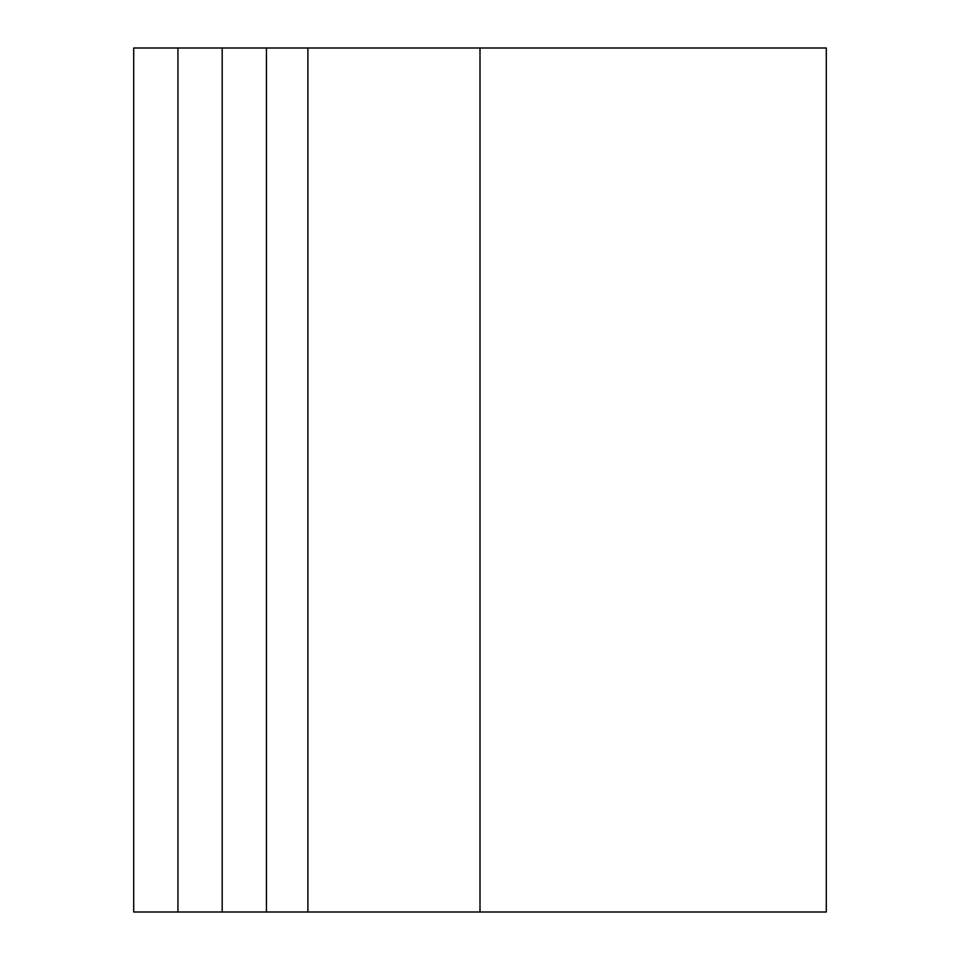 <?xml version="1.0" encoding="UTF-8"?>
<svg xmlns="http://www.w3.org/2000/svg" width="960" height="960" viewBox="0 0 960 960"><rect width="100%" height="100%" fill="white"/><g stroke="black" fill="none" stroke-linecap="round" stroke-linejoin="round"><path stroke-width="1.44" d="M177.948 912L177.948 48L133.704 48L133.704 912L222.18 912L222.18 48L826.296 48L826.296 912L480 912L480 48M222.18 912L480 912M266.424 912L266.424 48M222.18 48L177.948 48M307.896 912L307.896 48"/></g></svg>
